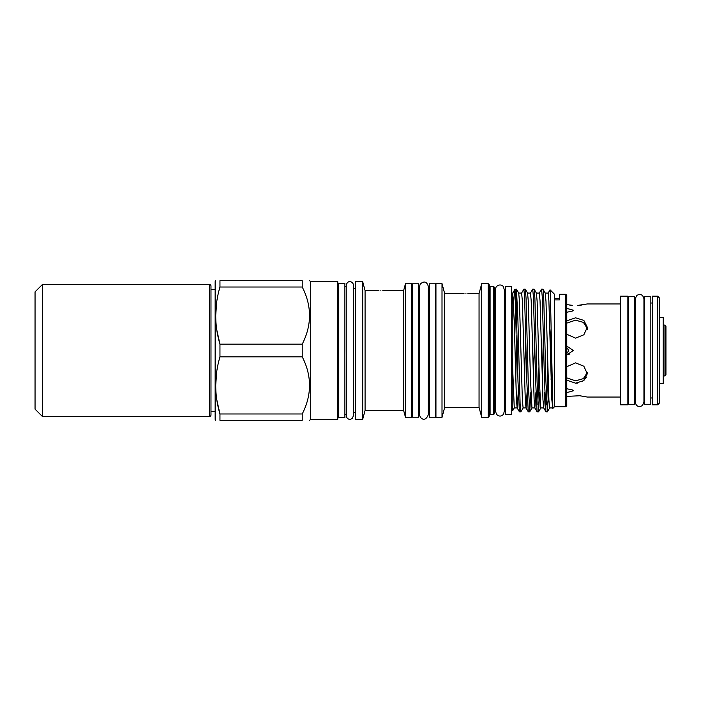 <?xml version="1.0" encoding="UTF-8"?>
<svg xmlns="http://www.w3.org/2000/svg" width="701" height="701" viewBox="0 0 701 701"><rect width="100%" height="100%" fill="white"/><g stroke="black" fill="none" stroke-linecap="round" stroke-linejoin="round"><path stroke-width="1.05" d="M209.52 416.473A1.463 1.463 0 0 0 210.983 415.01L210.983 285.99A1.463 1.463 0 0 0 209.52 284.527L42.384 284.527L42.384 416.473L209.52 416.473L209.52 284.527M210.983 413.792L210.983 287.208M42.384 284.527L35.05 291.853L35.05 409.147L42.384 416.473M664.969 325.089L665.95 326.061L665.95 374.939L664.969 375.911L664.969 325.089L663.216 325.089M650.835 303.025L652.298 303.025M650.835 397.975L652.298 397.975M657.669 404.819L652.298 404.819L652.298 296.181L657.669 296.181L659.623 298.135L659.623 402.865L657.669 404.819L657.669 296.181M659.623 383.491L663.216 383.491L663.216 317.509L659.623 317.509M650.835 350.5L650.835 296.742L644.473 296.742L644.473 404.258L650.835 404.258L650.835 350.5M634.703 303.025L635.237 303.025M634.703 397.975L635.237 397.975M634.703 350.5L634.703 296.742L628.35 296.742L628.35 404.258L634.703 404.258L634.703 350.5M620.534 296.181L627.859 296.181L627.859 404.819L620.534 404.819L620.534 296.181M566.767 308.396L573.278 310.184L572.848 310.946L566.767 312.26M567.582 346.592L573.278 350.5L567.582 354.408L569.983 354.031M566.767 347.556L568.756 350.5L566.943 353.339M566.767 388.74L572.848 390.054L573.278 390.816L566.767 392.604M566.767 377.874L575.565 380.836L583.381 378.628L587.219 372.66M566.767 380.17L575.565 383.184L583.863 380.582L587.298 373.773L583.854 366.22L575.565 362.864L566.767 366.728M586.369 377.62L582.084 381.703M577.677 383.044L575.565 383.184M586.395 375.298L583.88 378.268M577.861 380.678L575.565 380.836M587.228 328.366L583.39 322.372L575.565 320.164L566.767 323.126M566.767 334.272L575.565 338.136L583.863 334.78L587.298 327.227L583.854 320.41L575.565 317.816L566.767 320.83M577.861 305.391L587.298 303.954L620.534 303.954M582.093 304.979L580.069 305.224M566.767 304.602L572.296 305.329M566.767 396.398L579.718 395.741L587.298 397.046L620.534 397.046M572.244 305.329L569.3 305.014M310.683 419.259L337.812 419.259L337.812 281.741L310.683 281.741L310.683 419.259L309.632 420.311M216.828 330.127L219.956 344.165C214.313 325.22 214.313 306.171 219.956 287.016L219.956 280.689C214.313 280.689 214.313 280.689 219.956 280.689C214.313 280.689 214.313 280.689 219.956 280.689L302.227 280.689C311.945 280.689 311.945 280.689 302.227 280.689C311.945 280.689 311.945 280.689 302.227 280.689L302.227 287.016C311.945 306.013 311.945 325.062 302.227 344.165L302.227 356.835C311.945 375.824 311.945 394.873 302.227 413.984L302.227 420.311C311.945 420.311 311.945 420.311 302.227 420.311C311.945 420.311 311.945 420.311 302.227 420.311L219.956 420.311C214.313 420.311 214.313 420.311 219.956 420.311C214.313 420.311 214.313 420.311 219.956 420.311L219.956 413.984C214.313 395.031 214.313 375.981 219.956 356.835L302.227 356.835M215.68 280.689L215.146 281.618L215.146 419.382L215.68 420.311M302.227 344.165L219.956 344.165L219.956 356.835M216.775 301.404L215.68 315.59M344.892 350.5L344.892 283.3L338.785 283.3L338.785 417.7L344.892 417.7L344.892 350.5M405.493 283.598L405.493 417.402L411.505 417.402L411.505 283.598L405.493 283.598L403.627 290.582L403.627 410.418L405.493 417.402M362.706 281.741L362.706 419.259L355.398 419.259L355.398 281.741L362.706 281.741L365.081 290.582L365.081 410.418L403.627 410.418M380.862 290.617C383.386 290.582 383.386 290.582 380.862 290.617C378.347 290.582 378.347 290.582 380.862 290.617M435.452 350.5L435.452 283.791L429.345 283.791L429.345 417.209L435.452 417.209L435.452 350.5M418.593 350.5L418.593 283.791L412.486 283.791L412.486 417.209L418.593 417.209L418.593 350.5M494.634 287.48L494.634 413.52L493.662 414.501L493.662 286.499L494.634 287.48M435.943 283.598L435.943 417.402L442.007 417.402L442.007 283.598L435.943 283.598M442.007 283.598L444.688 293.614L444.688 407.386L479.055 407.386L481.736 417.402L488.141 417.402L488.141 283.598L481.736 283.598L481.736 417.402M465.946 293.649C463.431 293.614 463.431 293.614 465.946 293.649C468.47 293.614 468.47 293.614 465.946 293.649M467.909 293.614L479.055 293.614L479.055 407.386M488.141 283.598L489.114 284.571L489.114 416.429L488.141 417.402M511.739 350.5L511.739 286.648L505.386 286.648L505.386 414.352L511.739 414.352L511.739 350.5M565.795 294.297L565.795 406.703L566.767 405.721L566.767 295.279L565.795 294.297L559.442 294.297L559.442 299.879L554.552 299.879L554.552 406.703L552.852 408.403L550.39 294.648L550.048 289.793L548.103 293.123M550.197 344.147L551.109 328.708M550.048 289.793L554.552 294.297L554.552 299.879M515.927 301.036L514.788 289.583L515.927 289.162L517.978 381.169L519.397 411.794L517.136 407.877L516.427 399.614L514.245 321.785L512.773 293.079L512.229 293.079L512.229 410.488L512.72 410.628L514.306 407.877M512.229 405.888L512.685 410.655M515.726 379.53L516.865 335.078M523.156 407.877L520.852 411.837L520.107 403.618L517.899 319.831L516.471 289.206L518.731 293.123L519.45 301.386L522.368 400.227L523.104 407.921L526.013 407.921M518.705 293.079L521.614 293.079L522.35 300.773L525.268 399.614L525.987 407.877L528.291 411.837L529.693 411.837L528.221 381.169L526.039 297.995L525.321 289.206L523.875 289.162L524.611 297.382L526.819 381.169L528.247 411.794M524.567 379.53L525.715 335.078M525.321 289.206L527.581 293.123L528.3 301.386L530.473 379.215L531.954 407.921L534.854 407.921L535.967 392.122M527.555 293.079L530.464 293.079L531.2 300.773L534.118 399.614L534.828 407.877L537.141 411.837L538.543 411.837L537.062 381.169L534.881 297.995L534.162 289.206L532.716 289.162L533.452 297.382L535.669 381.169L537.089 411.794M533.417 379.53L534.556 335.078M534.162 289.206L536.423 293.123L537.141 301.386L539.323 379.215L540.795 407.921L543.704 407.921L544.808 392.122M536.396 293.079L539.306 293.079L540.042 300.773L542.96 399.614L543.678 407.877L545.983 411.837L547.385 411.837L545.913 381.169L543.731 297.995L543.012 289.206L541.566 289.162L542.302 297.382L544.511 381.169L545.939 411.794M542.259 379.53L543.406 335.078M543.012 289.206L545.273 293.123L545.991 301.386L548.909 400.227L549.645 407.921L552.546 407.921M545.247 293.079L548.156 293.079L548.892 300.773L551.81 399.614L552.817 408.394M512.229 357.641L514.262 407.921L517.163 407.921M517.189 407.921L518.276 392.122M526.039 407.921L527.117 392.122M551.109 379.53L551.599 360.235M516.471 289.206L515.927 289.162M521.562 293.123L523.875 289.162M530.412 293.123L532.716 289.162M539.253 293.123L541.566 289.162M519.397 411.794L520.852 411.837M530.867 392.122L529.693 411.837M537.842 404.381L538.981 365.922M539.717 392.122L538.543 411.837M546.684 404.381L547.823 365.922M548.559 392.122L547.385 411.837M627.859 303.025L628.35 303.025M627.859 397.975L628.35 397.975M643.939 298.749C642.931 294.622 640.539 293.526 636.753 295.445L635.237 298.749L635.237 402.251C636.245 406.378 638.646 407.474 642.423 405.555L643.939 402.251L643.939 298.749L643.939 303.025L644.473 303.025M643.939 397.975L644.473 397.975M514.718 340.213L515.726 297.531M514.788 289.583L513.596 302.709M219.956 287.016L302.227 287.016M216.775 371.215L215.68 385.41M216.828 399.947L219.956 413.984L302.227 413.984M493.662 286.499L490.095 286.499L490.095 414.501L489.114 415.474M587.298 327.227L587.298 329.488M310.683 281.741L309.632 280.689M210.983 289.408L215.146 289.408M337.812 286.323L338.785 286.323M346.241 350.5L346.241 285.184C347.845 279.007 353.672 282.039 353.322 285.184L353.322 415.816L352.577 417.998C350.255 420.013 348.231 419.741 346.513 417.183L346.241 350.5M355.398 288.724L353.322 288.724L353.322 285.184M344.892 286.323L346.241 286.323M365.081 290.582L378.908 290.582M382.816 290.582L403.627 290.582M435.452 287.331L435.943 287.331M428.32 287.331L429.345 287.331M428.32 414.72C424.824 423.29 419.452 417.612 419.619 414.72L419.619 286.28L420.223 284.071C424.026 280.777 426.725 281.513 428.32 286.28L428.32 414.72L428.32 413.669L429.345 413.669M411.505 287.331L412.486 287.331M418.593 287.331L419.619 287.331M444.688 293.614L463.992 293.614M479.055 293.614L481.736 283.598M494.634 290.424L495.66 290.424M505.386 290.424L504.361 290.424L503.52 286.691C499.944 282.669 494.888 286.674 495.66 289.268L495.66 411.732L496.553 414.37C499.007 416.709 501.381 416.622 503.66 414.107L504.361 410.576L505.386 410.576M504.361 411.732L504.361 289.268M511.739 293.491L512.229 293.491M531.998 407.877L529.737 411.794M540.848 407.877L538.587 411.794M549.689 407.877L547.428 411.794M554.552 406.703L565.795 406.703M514.727 289.644L512.72 293.123M511.739 407.509L512.229 407.509M554.552 298.635L559.442 298.635M494.634 410.576L495.66 410.576M444.688 407.386L442.007 417.402M490.095 286.499L489.114 285.526M490.095 414.501L493.662 414.501M418.593 413.669L419.619 413.669M411.505 413.669L412.486 413.669M435.452 413.669L435.943 413.669M353.322 412.276L355.398 412.276M365.081 410.418L362.706 419.259M344.892 414.677L346.241 414.677M337.812 414.677L338.785 414.677M210.983 411.592L215.146 411.592M664.969 375.911L663.216 375.911"/></g></svg>
